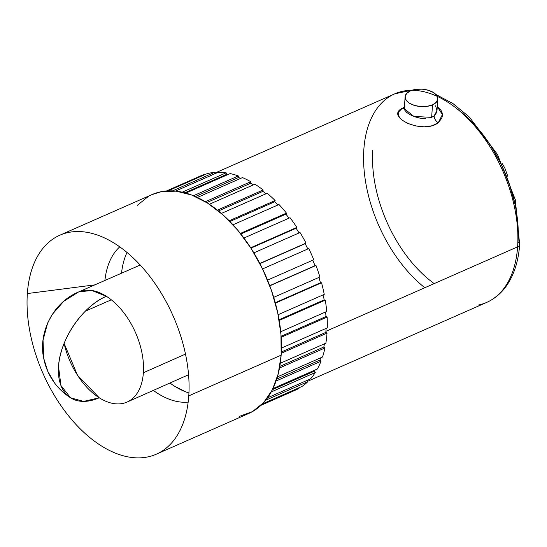 <?xml version="1.0" encoding="UTF-8"?>
<svg xmlns="http://www.w3.org/2000/svg" width="547" height="547" viewBox="0 0 547 547"><rect width="100%" height="100%" fill="white"/><g stroke="black" fill="none" stroke-linecap="round" stroke-linejoin="round"><path stroke-width="0.82" d="M372.781 150.042A107.636 63.985 -113.8 0 0 434.188 283.606M517.838 223.484L517.995 242.089A6.332 3.378 -176 0 1 519.65 244.584A6.332 3.378 -176 0 1 517.606 246.847A113.967 67.746 66.2 0 1 478.31 305.062M424.814 287.736A113.967 67.746 66.2 0 1 363.851 149.393A113.967 67.746 66.2 0 1 403.146 91.178A113.967 67.746 66.2 0 1 482.68 135.971A113.967 67.746 66.2 0 1 517.606 246.847L325.916 331.311L517.606 246.847A113.967 67.746 -113.8 0 0 437.244 96.354M404.315 108.662L413.833 116.422L431.638 117.379L432.513 104.867L431.638 117.379L434.174 115.827A6.332 4.403 -129 0 0 438.27 122.733L441.805 118.193L442.407 115.608L442.161 112.955L441.046 110.398L437.265 106.665L442.414 114.562L438.27 122.733A6.332 4.403 51 0 1 434.174 115.827L436.991 110.59L435.576 105.824M404.971 106.761L402.189 108.32C384.746 116.88 422.838 134.877 438.27 122.733L432.123 125.769L424.274 126.836L415.734 125.947L407.727 123.41L401.601 119.8L398.462 115.786L398.168 113.797L398.722 111.861L402.189 108.32A6.332 4.697 -124.4 0 0 404.315 108.279A6.332 4.697 55.6 0 1 402.189 108.32L404.404 107.041M404.424 107.697L404.684 110.029L406.681 112.415L410.216 114.767L414.961 116.832L420.315 118.234L425.628 118.637M432.513 104.867A16.376 8.738 -176 0 1 414.605 105.468A16.376 8.738 -176 0 1 405.129 96.723A16.376 8.738 -176 0 1 410.414 90.864A16.376 8.738 -176 0 1 428.328 90.269A16.376 8.738 -176 0 1 437.805 99.007A16.376 8.738 -176 0 1 432.513 104.867L427.057 106.371L420.752 106.576L414.558 105.455L409.409 103.178L406.1 100.094L405.129 96.669L406.647 93.428L410.414 90.864L415.87 89.366L422.175 89.161L428.369 90.282L433.518 92.552L436.827 95.636L437.798 99.062L436.287 102.303L432.513 104.867M188.77 395.864A119.649 71.124 66.2 0 1 156.312 454.201A119.649 71.124 66.2 0 1 68.505 415.788A119.649 71.124 66.2 0 1 27.35 293.554A119.649 71.124 66.2 0 1 83.992 231.887A119.649 71.124 66.2 0 1 188.77 395.864A119.649 71.124 66.2 0 1 175.081 438.605A119.649 71.124 66.2 0 1 80.894 429.532A119.649 71.124 66.2 0 1 27.35 293.554L94.816 284.871L27.35 293.554A119.649 71.124 66.2 0 1 59.814 235.217A119.649 71.124 66.2 0 1 147.615 273.623A119.649 71.124 66.2 0 1 188.77 395.864L281.144 355.16L188.77 395.864M156.312 454.201L248.68 413.498A119.649 71.124 -113.8 0 0 281.144 355.16A119.649 71.124 -113.8 0 0 239.989 232.926A119.649 71.124 -113.8 0 0 152.182 194.513L59.814 235.217M119.772 246.868A86.385 51.35 -113.8 0 0 104.901 280.467A86.385 51.35 66.2 0 1 119.772 246.868M127.027 252.454A86.385 51.35 -113.8 0 0 121.523 273.199M85.339 311.181L111.294 299.804L85.339 311.181M54.556 382.955L47.767 371.31L43.726 358.34L43.035 340.22L47.61 323.106L52.204 314.498L63.698 301.322L78.542 291.982A60.149 35.753 66.2 0 1 78.604 291.961A60.149 35.753 66.2 0 1 106.35 296.269C82.747 305.992 59.821 339.68 58.536 366.531A60.149 36.198 -57.6 0 1 106.35 296.269A60.149 35.753 -113.8 0 0 78.542 291.982L91.725 290.45L106.35 296.269A60.149 35.753 66.2 0 1 143.376 372.746L185.488 354.087L143.376 372.746A60.149 35.753 66.2 0 1 127.116 402.045A60.149 35.753 66.2 0 1 99.246 397.785A60.149 35.753 66.2 0 1 64.115 343.42A60.149 35.753 -113.8 0 0 99.246 397.785L77.51 375.263L64.115 343.42M58.536 366.531L60.936 385.526L70.597 397.833L83.657 401.402L99.246 397.785A60.149 36.198 -57.6 0 1 70.597 397.833A60.149 36.198 -57.6 0 1 58.536 366.531M486.686 302.409A113.967 67.746 -113.8 0 0 517.606 246.847A6.332 3.378 4 0 0 519.65 244.584C518.522 260.652 514.317 274.136 507.035 285.035C501.613 292.98 494.83 298.778 486.686 302.409L307.646 381.3M275.127 200.53A117.133 69.626 -113.8 0 0 267.189 193.255L221.378 213.439L267.189 193.255A117.133 69.626 -113.8 0 1 275.127 200.53L274.731 201.754L275.127 200.53L229.193 220.776L275.127 200.53M286.457 213.118A117.133 69.626 -113.8 0 0 278.991 204.516L233.001 224.783L278.991 204.516A117.133 69.626 -113.8 0 1 286.457 213.118L285.89 214.15L286.457 213.118L240.386 233.419L286.457 213.118M296.836 227.422A117.133 69.626 -113.8 0 0 290.033 217.713L243.928 238.027L290.033 217.713A117.133 69.626 -113.8 0 1 296.836 227.422L296.112 228.249L296.836 227.422L250.683 247.764L296.836 227.422M306.012 243.1A117.133 69.626 -113.8 0 0 300.036 232.516L253.87 252.858L300.036 232.516A117.133 69.626 -113.8 0 1 306.012 243.1L259.818 263.456L306.012 243.1M313.759 259.757A117.133 69.626 -113.8 0 0 308.761 248.564L262.56 268.926L308.761 248.564A117.133 69.626 -113.8 0 1 313.759 259.757L267.558 280.119L313.759 259.757M319.886 276.994A117.133 69.626 -113.8 0 0 315.988 265.459L269.794 285.821L314.983 265.719A115.403 68.601 -113.8 0 0 312.816 260.174A115.403 68.601 -113.8 0 1 314.983 265.719L269.733 285.664L315.988 265.459A117.133 69.626 -113.8 0 1 319.886 276.994L273.712 297.342L319.886 276.994M324.248 294.375A117.133 69.626 -113.8 0 0 321.54 282.792L275.387 303.134L321.54 282.792L320.453 282.799A115.403 68.601 -113.8 0 0 318.922 277.418A115.403 68.601 -113.8 0 1 320.453 282.799L275.271 302.71L320.453 282.799L321.54 282.792A117.133 69.626 -113.8 0 1 324.248 294.375L278.136 314.696L324.248 294.375M326.73 311.475A117.133 69.626 -113.8 0 0 325.287 300.132L279.202 320.433L325.287 300.132L324.145 299.879A115.403 68.601 -113.8 0 0 323.236 294.819A115.403 68.601 -113.8 0 1 324.145 299.879L279.086 319.728L324.145 299.879L325.287 300.132A117.133 69.626 -113.8 0 1 326.73 311.475L280.72 331.749L326.73 311.475M327.27 327.879A117.133 69.626 -113.8 0 0 327.127 317.048L281.172 337.294L327.127 317.048L325.957 316.542A115.403 68.601 -113.8 0 0 325.643 311.954A115.403 68.601 -113.8 0 1 325.957 316.542L281.103 336.302L325.957 316.542L327.127 317.048A117.133 69.626 -113.8 0 1 327.27 327.879L281.438 348.077L327.27 327.879M325.862 343.181A117.133 69.626 -113.8 0 0 327.017 333.123L281.261 353.287L327.017 333.123L325.848 332.385A115.403 68.601 -113.8 0 0 326.06 328.419A115.403 68.601 -113.8 0 1 325.848 332.385L281.322 352.001L325.848 332.385L327.017 333.123A117.133 69.626 -113.8 0 1 325.862 343.181L280.296 363.263L325.862 343.181M322.539 357A117.133 69.626 -113.8 0 0 324.966 347.967L279.51 367.994L324.966 347.967L323.824 347.01A115.403 68.601 -113.8 0 0 324.453 343.803A115.403 68.601 -113.8 0 1 323.824 347.01L279.797 366.408L323.824 347.01L324.966 347.967A117.133 69.626 -113.8 0 1 322.539 357L277.391 376.89L322.539 357M317.376 368.999A117.133 69.626 -113.8 0 0 321.014 361.218L276.064 381.02L321.014 361.218L319.933 360.063A115.403 68.601 -113.8 0 0 320.795 357.765A115.403 68.601 -113.8 0 1 319.933 360.063L276.707 379.105L319.933 360.063L321.014 361.218A117.133 69.626 -113.8 0 1 317.376 368.999L272.96 388.568L317.376 368.999M310.505 378.88A117.133 69.626 -113.8 0 0 315.27 372.541L271.216 391.953L315.27 372.541L314.272 371.215A115.403 68.601 -113.8 0 0 315.01 370.039A115.403 68.601 -113.8 0 1 314.272 371.215L272.427 389.655L314.272 371.215L315.27 372.541A117.133 69.626 -113.8 0 1 310.505 378.88L267.51 397.819L310.505 378.88M302.094 386.401A117.133 69.626 -113.8 0 0 307.865 381.656L265.664 400.254L307.865 381.656L307.093 380.384L307.865 381.656A117.133 69.626 -113.8 0 1 302.094 386.401L262.451 403.864L302.094 386.401M260.946 405.341L295.236 390.23A117.133 69.626 -113.8 0 0 298.99 388.349L261.404 404.91L298.99 388.349L298.758 387.871L298.99 388.349A117.133 69.626 -113.8 0 1 292.358 391.372M203.648 174.712L203.812 175.115L203.648 174.712L166.828 190.937L203.648 174.712A117.133 69.626 -113.8 0 0 200.77 175.854L166.479 190.965M214.486 172.401A117.133 69.626 -113.8 0 0 207.156 173.638L168.066 190.869L207.156 173.638A117.133 69.626 -113.8 0 1 214.486 172.401L214.889 173.741L214.486 172.401L172.572 190.869L214.486 172.401M226.143 172.818A117.133 69.626 -113.8 0 0 218.294 172.237L175.512 191.088L218.294 172.237A117.133 69.626 -113.8 0 1 226.143 172.818L226.465 174.452L226.143 172.818L182.213 192.175L226.143 172.818M238.335 175.949A117.133 69.626 -113.8 0 0 230.164 173.563L185.843 193.091L230.164 173.563A117.133 69.626 -113.8 0 1 238.335 175.949L238.478 177.536L238.335 175.949L193.453 195.723L238.335 175.949M250.772 181.713A117.133 69.626 -113.8 0 0 242.471 177.584L197.378 197.453L242.471 177.584A117.133 69.626 -113.8 0 1 250.772 181.713L250.731 183.218L250.772 181.713L205.357 201.727L250.772 181.713M411.843 90.31A113.967 67.746 -113.8 0 0 394.77 93.824L214.718 173.167M169.919 383.023L174.425 386.114L185.891 391.919L188.941 392.965A86.385 51.35 -113.8 0 1 169.919 383.023M188.168 402.093A86.385 51.35 66.2 0 1 153.338 390.394A86.385 51.35 -113.8 0 0 188.168 402.093M239.401 416.376L252.509 411.57L263.62 402.633L272.297 389.908L278.211 373.874L281.144 355.16L280.967 334.484L277.698 312.631L271.462 290.45L262.492 268.789L251.141 248.475L237.842 230.301L223.101 214.957L207.491 203.04L191.607 194.999L176.066 191.149L161.461 191.635L151.929 194.629M148.353 196.441L137.242 205.378M254.916 184.202L209.378 204.263L254.916 184.202A117.133 69.626 -113.8 0 1 263.134 189.98A117.133 69.626 -113.8 0 0 254.916 184.202M217.405 210.13L263.134 189.98L262.916 191.354L263.134 189.98L217.405 210.13M253.48 184.831A115.403 68.601 -113.8 0 0 250.731 183.218L206.766 202.588L250.731 183.218A115.403 68.601 -113.8 0 1 253.48 184.831M240.687 178.37A115.403 68.601 -113.8 0 0 238.478 177.536L195.361 196.53L238.478 177.536A115.403 68.601 -113.8 0 1 240.687 178.37M227.702 174.65A115.403 68.601 -113.8 0 0 226.465 174.452L184.804 192.804L226.465 174.452A115.403 68.601 -113.8 0 1 227.702 174.65M307.817 248.981A115.403 68.601 -113.8 0 0 305.151 243.688L259.907 263.627L305.151 243.688A115.403 68.601 -113.8 0 1 307.817 248.981M299.072 232.94A115.403 68.601 -113.8 0 0 296.112 228.249L250.936 248.153L296.112 228.249A115.403 68.601 -113.8 0 1 299.072 232.94M289.021 218.157A115.403 68.601 -113.8 0 0 285.89 214.15L240.844 234L285.89 214.15A115.403 68.601 -113.8 0 1 289.021 218.157M277.897 204.995A115.403 68.601 -113.8 0 0 274.731 201.754L229.904 221.501L274.731 201.754A115.403 68.601 -113.8 0 1 277.897 204.995M265.965 193.795A115.403 68.601 -113.8 0 0 262.916 191.354L218.431 210.957L262.916 191.354A115.403 68.601 -113.8 0 1 265.965 193.795M514.898 203.826L509.284 183.867L501.216 164.38L491.008 146.111L479.042 129.762M436.465 112.798L436.964 109.311M431.638 117.379L434.174 115.827L436.458 112.812M517.995 242.089A107.636 63.985 -113.8 0 0 457.545 109.222M436.991 110.59L437.805 99.007M404.315 108.306L405.129 96.723M127.116 402.045L188.565 374.743M78.542 291.982C52.485 302.676 38.064 333.629 43.733 358.374C45.483 367.386 49.093 375.577 54.556 382.955C58.823 388.739 64.177 393.696 70.597 397.833M78.604 291.961L140.217 265.035M507.814 176.332L504.867 168.127L502.078 163.307M519.65 244.577L515.308 199.71L497.455 154.425L469.353 117.051L452.957 103.574L435.891 94.467M412.944 89.968L394.77 93.824"/></g></svg>
